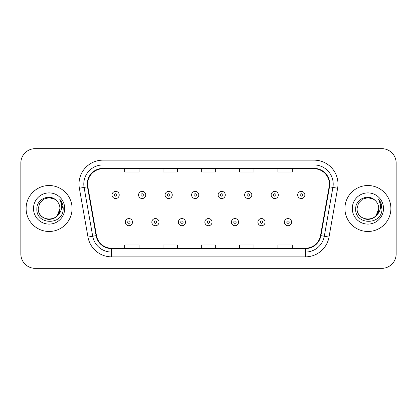 <?xml version="1.0" encoding="UTF-8"?>
<svg xmlns="http://www.w3.org/2000/svg" width="417" height="417" viewBox="0 0 417 417"><rect width="100%" height="100%" fill="white"/><g stroke="black" fill="none" stroke-linecap="round" stroke-linejoin="round"><path stroke-width="0.63" d="M26.115 208.5A22.977 22.977 0 0 0 49.091 231.477A22.977 22.977 0 0 0 72.073 208.5A22.977 22.977 0 0 0 49.091 185.523A22.977 22.977 0 0 0 26.115 208.5A22.977 22.977 0 0 0 49.091 231.477A22.977 22.977 0 0 0 72.073 208.5A22.977 22.977 0 0 0 49.091 185.523A22.977 22.977 0 0 0 26.115 208.5M344.927 208.5A22.977 22.977 0 0 0 367.909 231.477A22.977 22.977 0 0 0 390.885 208.5A22.977 22.977 0 0 0 367.909 185.523A22.977 22.977 0 0 0 344.927 208.5A22.977 22.977 0 0 0 367.909 231.477A22.977 22.977 0 0 0 390.885 208.5A22.977 22.977 0 0 0 367.909 185.523A22.977 22.977 0 0 0 344.927 208.5M87.627 184.085A15.32 15.32 0 0 1 102.947 168.77L314.053 168.77A15.32 15.32 0 0 1 329.138 186.748L320.527 235.574A15.32 15.32 0 0 1 305.442 248.23L111.558 248.23A15.32 15.32 0 0 1 96.473 235.574L87.862 186.748A15.32 15.32 0 0 1 87.627 184.085M87.247 184.085A15.7 15.7 0 0 0 87.487 186.811L96.092 235.641A15.7 15.7 0 0 0 111.558 248.615L305.442 248.615A15.7 15.7 0 0 0 320.908 235.641L329.513 186.811A15.7 15.7 0 0 0 314.053 168.385L102.947 168.385A15.7 15.7 0 0 0 87.247 184.085M79.376 188.244A23.936 23.936 0 0 1 102.947 160.149L314.053 160.149A23.936 23.936 0 0 1 337.624 188.244L329.013 237.07A23.936 23.936 0 0 1 305.442 256.851L111.558 256.851A23.936 23.936 0 0 1 87.987 237.07L79.376 188.244L84.088 187.41A19.146 19.146 0 0 1 102.947 164.939L314.053 164.939A19.146 19.146 0 0 1 332.912 187.41L324.301 236.241A19.146 19.146 0 0 1 305.442 252.061L111.558 252.061A19.146 19.146 0 0 1 92.699 236.241L84.088 187.41A19.146 19.146 0 0 1 83.801 184.085M396.15 163.026A14.36 14.36 0 0 0 381.79 148.66L35.21 148.66A14.36 14.36 0 0 0 20.85 163.026L20.85 253.974A14.36 14.36 0 0 0 35.21 268.339L381.79 268.339A14.36 14.36 0 0 0 396.15 253.974L396.15 163.026L396.15 253.974M201.317 168.77L201.317 172.007L215.683 172.007L215.683 168.77M163.026 168.77L163.026 172.007L177.387 172.007L177.387 168.77M124.73 168.77L124.73 172.007L139.09 172.007L139.09 168.77M239.613 168.77L239.613 172.007L253.974 172.007L253.974 168.77M277.91 168.77L277.91 172.007L292.27 172.007L292.27 168.77M215.683 248.23L215.683 244.993L201.317 244.993L201.317 248.23M177.387 248.23L177.387 244.993L163.026 244.993L163.026 248.23M139.09 248.23L139.09 244.993L124.73 244.993L124.73 248.23M253.974 248.23L253.974 244.993L239.613 244.993L239.613 248.23M292.27 248.23L292.27 244.993L277.91 244.993L277.91 248.23M20.85 163.026L20.85 253.974M381.79 148.66L35.21 148.66M35.21 268.339L381.79 268.339M119.22 194.953A3.591 3.591 0 0 1 115.634 198.544A3.591 3.591 0 0 1 112.043 194.953A3.591 3.591 0 0 1 115.634 191.361A3.591 3.591 0 0 1 119.22 194.953A3.591 3.591 0 0 0 115.634 191.361A3.591 3.591 0 0 0 112.043 194.953M125.303 222.141A3.591 3.591 0 0 1 128.895 218.555A3.591 3.591 0 0 1 132.481 222.141A3.591 3.591 0 0 1 128.895 225.733A3.591 3.591 0 0 1 125.303 222.141A3.591 3.591 0 0 0 128.895 225.733A3.591 3.591 0 0 0 132.481 222.141M145.742 194.953A3.591 3.591 0 0 1 142.15 198.544A3.591 3.591 0 0 1 138.564 194.953A3.591 3.591 0 0 1 142.15 191.361A3.591 3.591 0 0 1 145.742 194.953A3.591 3.591 0 0 0 142.15 191.361A3.591 3.591 0 0 0 138.564 194.953M172.263 194.953A3.591 3.591 0 0 1 168.671 198.544A3.591 3.591 0 0 1 165.08 194.953A3.591 3.591 0 0 1 168.671 191.361A3.591 3.591 0 0 1 172.263 194.953A3.591 3.591 0 0 0 168.671 191.361A3.591 3.591 0 0 0 165.08 194.953M198.784 194.953A3.591 3.591 0 0 1 195.192 198.544A3.591 3.591 0 0 1 191.601 194.953A3.591 3.591 0 0 1 195.192 191.361A3.591 3.591 0 0 1 198.784 194.953A3.591 3.591 0 0 0 195.192 191.361A3.591 3.591 0 0 0 191.601 194.953M225.3 194.953A3.591 3.591 0 0 1 221.714 198.544A3.591 3.591 0 0 1 218.122 194.953A3.591 3.591 0 0 1 221.714 191.361A3.591 3.591 0 0 1 225.3 194.953A3.591 3.591 0 0 0 221.714 191.361A3.591 3.591 0 0 0 218.122 194.953M151.824 222.141A3.591 3.591 0 0 1 155.411 218.555A3.591 3.591 0 0 1 159.002 222.141A3.591 3.591 0 0 1 155.411 225.733A3.591 3.591 0 0 1 151.824 222.141A3.591 3.591 0 0 0 155.411 225.733A3.591 3.591 0 0 0 159.002 222.141M178.34 222.141A3.591 3.591 0 0 1 181.932 218.555A3.591 3.591 0 0 1 185.523 222.141A3.591 3.591 0 0 1 181.932 225.733A3.591 3.591 0 0 1 178.34 222.141A3.591 3.591 0 0 0 181.932 225.733A3.591 3.591 0 0 0 185.523 222.141M204.862 222.141A3.591 3.591 0 0 1 208.453 218.555A3.591 3.591 0 0 1 212.044 222.141A3.591 3.591 0 0 1 208.453 225.733A3.591 3.591 0 0 1 204.862 222.141A3.591 3.591 0 0 0 208.453 225.733A3.591 3.591 0 0 0 212.044 222.141M45.771 218.8C52.552 221.234 60.121 215.521 59.912 208.5C60.58 222.459 37.608 222.459 38.27 208.5L39.719 203.089L43.681 199.128L49.091 197.679L54.502 199.128L56.18 200.322C49.54 193.363 36.759 199.097 36.873 208.5C35.659 225.206 62.743 225.644 63.181 209.313L63.207 208.5C63.165 204.95 61.982 201.833 59.662 199.149C61.429 202.047 62.05 205.164 61.528 208.5C61.023 211.341 59.641 213.655 57.384 215.453A10.821 10.821 0 0 0 59.912 208.5L57.384 215.453C51.64 223.215 37.707 218.253 38.27 208.5L39.719 203.089L43.681 199.128L49.091 197.679L54.502 199.128L56.18 200.322L54.502 199.128L49.091 197.679L43.681 199.128L39.719 203.089L38.27 208.5C37.608 222.459 60.58 222.459 59.912 208.5L57.358 215.485L59.912 208.5C60.58 222.459 37.608 222.459 38.27 208.5C37.608 222.459 60.58 222.459 59.912 208.5A10.821 10.821 0 0 0 56.18 200.322M33.485 208.5A15.606 15.606 0 0 0 49.091 224.106A15.606 15.606 0 0 0 64.703 208.5A15.606 15.606 0 0 0 49.091 192.894A15.606 15.606 0 0 0 33.485 208.5M59.767 199.269L63.202 208.912M364.583 218.8C371.365 221.234 378.933 215.521 378.73 208.5C379.392 222.459 356.42 222.459 357.088 208.5L358.537 203.089L362.498 199.128L358.537 203.089L357.088 208.5L358.537 203.089L362.498 199.128L367.909 197.679L373.319 199.128L374.998 200.322C368.357 193.363 355.571 199.097 355.691 208.5C354.471 225.206 381.555 225.644 381.998 209.313L382.019 208.5C381.977 204.95 380.799 201.833 378.474 199.149C380.241 202.047 380.862 205.164 380.34 208.5C379.835 211.341 378.454 213.655 376.202 215.453A10.821 10.821 0 0 0 378.73 208.5L376.202 215.453C370.452 223.215 356.525 218.253 357.088 208.5C356.42 222.459 379.392 222.459 378.73 208.5L376.17 215.485L378.73 208.5C379.392 222.459 356.42 222.459 357.088 208.5C356.42 222.459 379.392 222.459 378.73 208.5A10.821 10.821 0 0 0 374.998 200.322M352.297 208.5A15.606 15.606 0 0 0 367.909 224.106A15.606 15.606 0 0 0 383.515 208.5A15.606 15.606 0 0 0 367.909 192.894A15.606 15.606 0 0 0 352.297 208.5M382.019 208.5L378.683 199.389M378.579 199.269L382.014 208.912M251.821 194.953A3.591 3.591 0 0 1 248.23 198.544A3.591 3.591 0 0 1 244.643 194.953A3.591 3.591 0 0 1 248.23 191.361A3.591 3.591 0 0 1 251.821 194.953A3.591 3.591 0 0 0 248.23 191.361A3.591 3.591 0 0 0 244.643 194.953M278.342 194.953A3.591 3.591 0 0 1 274.751 198.544A3.591 3.591 0 0 1 271.159 194.953A3.591 3.591 0 0 1 274.751 191.361A3.591 3.591 0 0 1 278.342 194.953A3.591 3.591 0 0 0 274.751 191.361A3.591 3.591 0 0 0 271.159 194.953M304.863 194.953A3.591 3.591 0 0 1 301.272 198.544A3.591 3.591 0 0 1 297.681 194.953A3.591 3.591 0 0 1 301.272 191.361A3.591 3.591 0 0 1 304.863 194.953A3.591 3.591 0 0 0 301.272 191.361A3.591 3.591 0 0 0 297.681 194.953M231.383 222.141A3.591 3.591 0 0 1 234.974 218.555A3.591 3.591 0 0 1 238.56 222.141A3.591 3.591 0 0 1 234.974 225.733A3.591 3.591 0 0 1 231.383 222.141A3.591 3.591 0 0 0 234.974 225.733A3.591 3.591 0 0 0 238.56 222.141M257.904 222.141A3.591 3.591 0 0 1 261.49 218.555A3.591 3.591 0 0 1 265.082 222.141A3.591 3.591 0 0 1 261.49 225.733A3.591 3.591 0 0 1 257.904 222.141A3.591 3.591 0 0 0 261.49 225.733A3.591 3.591 0 0 0 265.082 222.141M284.42 222.141A3.591 3.591 0 0 1 288.011 218.555A3.591 3.591 0 0 1 291.603 222.141A3.591 3.591 0 0 1 288.011 225.733A3.591 3.591 0 0 1 284.42 222.141A3.591 3.591 0 0 0 288.011 225.733A3.591 3.591 0 0 0 291.603 222.141M314.053 160.149L314.053 168.385M84.088 187.41L87.487 186.811M111.558 256.851L111.558 248.615M305.442 248.615L305.442 256.851M320.908 235.641L329.013 237.07M87.987 237.07L96.092 235.641M329.513 186.811L337.624 188.244M102.947 160.149L102.947 168.385M114.435 194.953A1.199 1.199 0 0 0 115.634 196.152A1.199 1.199 0 0 0 116.828 194.953A1.199 1.199 0 0 0 115.634 193.754A1.199 1.199 0 0 0 114.435 194.953M130.088 222.141A1.199 1.199 0 0 0 128.895 220.947A1.199 1.199 0 0 0 127.696 222.141A1.199 1.199 0 0 0 128.895 223.34A1.199 1.199 0 0 0 130.088 222.141M140.956 194.953A1.199 1.199 0 0 0 142.15 196.152A1.199 1.199 0 0 0 143.349 194.953A1.199 1.199 0 0 0 142.15 193.754A1.199 1.199 0 0 0 140.956 194.953M167.478 194.953A1.199 1.199 0 0 0 168.671 196.152A1.199 1.199 0 0 0 169.87 194.953A1.199 1.199 0 0 0 168.671 193.754A1.199 1.199 0 0 0 167.478 194.953M193.994 194.953A1.199 1.199 0 0 0 195.192 196.152A1.199 1.199 0 0 0 196.391 194.953A1.199 1.199 0 0 0 195.192 193.754A1.199 1.199 0 0 0 193.994 194.953M220.515 194.953A1.199 1.199 0 0 0 221.714 196.152A1.199 1.199 0 0 0 222.907 194.953A1.199 1.199 0 0 0 221.714 193.754A1.199 1.199 0 0 0 220.515 194.953M156.61 222.141A1.199 1.199 0 0 0 155.411 220.947A1.199 1.199 0 0 0 154.217 222.141A1.199 1.199 0 0 0 155.411 223.34A1.199 1.199 0 0 0 156.61 222.141M183.131 222.141A1.199 1.199 0 0 0 181.932 220.947A1.199 1.199 0 0 0 180.733 222.141A1.199 1.199 0 0 0 181.932 223.34A1.199 1.199 0 0 0 183.131 222.141M209.647 222.141A1.199 1.199 0 0 0 208.453 220.947A1.199 1.199 0 0 0 207.254 222.141A1.199 1.199 0 0 0 208.453 223.34A1.199 1.199 0 0 0 209.647 222.141M247.036 194.953A1.199 1.199 0 0 0 248.23 196.152A1.199 1.199 0 0 0 249.429 194.953A1.199 1.199 0 0 0 248.23 193.754A1.199 1.199 0 0 0 247.036 194.953M273.557 194.953A1.199 1.199 0 0 0 274.751 196.152A1.199 1.199 0 0 0 275.95 194.953A1.199 1.199 0 0 0 274.751 193.754A1.199 1.199 0 0 0 273.557 194.953M300.073 194.953A1.199 1.199 0 0 0 301.272 196.152A1.199 1.199 0 0 0 302.471 194.953A1.199 1.199 0 0 0 301.272 193.754A1.199 1.199 0 0 0 300.073 194.953M236.168 222.141A1.199 1.199 0 0 0 234.974 220.947A1.199 1.199 0 0 0 233.775 222.141A1.199 1.199 0 0 0 234.974 223.34A1.199 1.199 0 0 0 236.168 222.141M262.689 222.141A1.199 1.199 0 0 0 261.49 220.947A1.199 1.199 0 0 0 260.297 222.141A1.199 1.199 0 0 0 261.49 223.34A1.199 1.199 0 0 0 262.689 222.141M289.21 222.141A1.199 1.199 0 0 0 288.011 220.947A1.199 1.199 0 0 0 286.813 222.141A1.199 1.199 0 0 0 288.011 223.34A1.199 1.199 0 0 0 289.21 222.141"/></g></svg>
